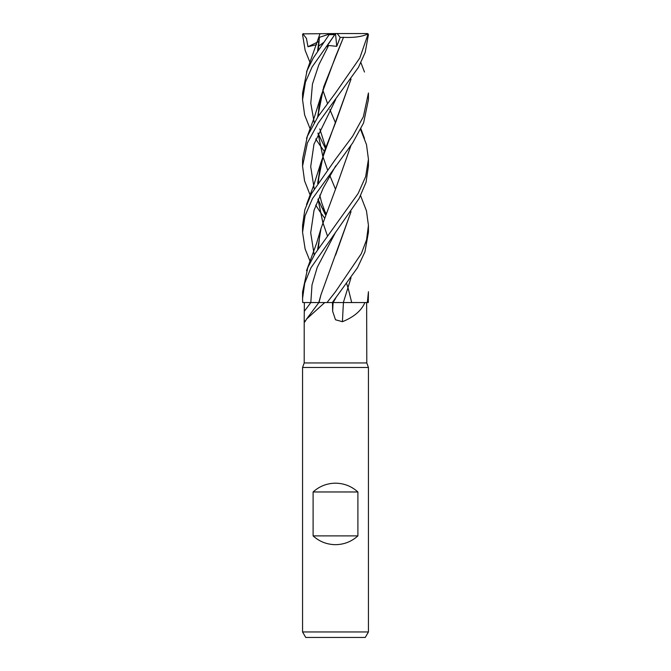 <?xml version="1.0" encoding="UTF-8"?>
<svg xmlns="http://www.w3.org/2000/svg" width="671" height="671" viewBox="0 0 671 671"><rect width="100%" height="100%" fill="white"/><g stroke="black" fill="none" stroke-linecap="round" stroke-linejoin="round"><path stroke-width="1.01" d="M339.954 302.537L336.716 302.537M338.972 302.537L340.046 302.537M342.898 302.537L368.287 302.562L368.438 291.717L367.339 302.562L364.89 302.562L366.643 302.562L366.794 362.952L368.438 367.473L368.438 631.956L302.562 631.956L305.733 637.45L365.267 637.45L368.438 631.956M323.237 302.562L318.842 302.562L324.739 302.562L306.572 319.06L304.793 322.005L304.206 319.773L304.206 362.952L366.794 362.952M342.445 321.703A557.66 154.976 -74.5 0 1 343.443 302.562L364.89 302.562C361.484 310.598 354.003 316.98 342.445 321.703L335.5 319.773L332.64 311.252L332.464 302.562M304.206 362.952L302.562 367.473L368.438 367.473M313.105 535.886L313.105 491.969C319.471 486.232 326.936 483.305 335.5 483.179C344.064 483.305 351.529 486.232 357.895 491.969L357.895 535.886C351.529 541.623 344.064 544.55 335.5 544.667C326.936 544.55 319.471 541.623 313.105 535.886L357.895 535.886M304.206 319.773L304.357 302.562L302.738 302.562L319.27 302.562M304.357 302.562L310.816 302.562L302.713 302.562L302.562 298.444L304.718 283.229L310.933 267.796L359.102 198.524L366.064 182.202L368.438 166.114L368.438 159.27L365.661 176.607L358.129 193.5L315.009 253.713L307.821 267.536L302.562 291.977M351.008 277.811L343.342 302.562L362.852 302.562M332.179 302.562L343.535 302.562M333.143 302.562L335.5 302.537M351.042 211.659L321.006 294.661L318.993 302.537M321.266 302.554L332.313 302.562L357.509 267.679L364.949 251.826L368.438 232.191M318.8 302.537L317.417 302.537M367.297 302.562L343.359 302.562M334.141 302.537L334.913 302.537M313.105 491.969L357.895 491.969M324.236 151.285L320 145.347M319.95 145.28L315.714 138.964M310.396 129.511L304.634 114.951L302.562 99.753L305.439 82.097L312.116 66.915L335.559 33.584M316.544 44.697L307.964 46.735L306.446 38.381L302.881 33.869L335.5 33.55L329.578 34.02L313.256 58.058L307.083 70.572L302.562 92.992L302.562 99.685M324.848 145.28L325.854 146.614M360.604 195.697L366.467 210.853L368.438 225.372L366.542 239.891L361.292 253.713L335.5 291.717L327.003 302.562M310.396 63.376L305.154 50.392L302.571 34.649L303.384 33.584M360.604 129.511L366.5 144.634L368.438 159.27M310.396 195.697L304.55 180.809L302.562 166.114L307.385 142.965L318.213 123.053L358.423 67.402L365.192 52.43L368.429 34.649L367.616 33.584M337.211 33.55L335.5 33.55L326.609 46.735L328.614 45.494L336.75 46.333L340.189 37.45L337.211 33.55L367.029 33.55L367.876 34.649L359.79 58.058L335.5 92.992L317.92 116.754L307.377 136.213L302.562 159.27L302.562 166.114M310.396 262.067L305.12 248.949L302.562 232.325L305.037 215.886L312.451 198.658L352.753 142.822L363.59 122.927L368.438 99.685M368.438 99.761L368.438 92.992L363.355 116.754L352.644 136.221L335.5 159.27L311.562 193.5L304.835 209.746L302.562 225.372L302.562 232.191M316.142 302.537L310.816 302.546L312.007 284.932L317.24 267.31L335.685 232.082L317.24 267.31L312.007 284.932L310.816 302.546M317.618 50.879L319.346 37.341L330.023 33.877M322.759 89.897L327.448 103.368M329.88 109.625L335.399 122.6L329.889 109.608M319.371 37.333L317.66 50.811M322.768 89.864L327.456 103.351M351.008 211.701L335.601 255.123M351.05 79.086L321.015 162.307L317.626 183.443M317.97 199.186L322.743 222.176L327.456 235.924L322.751 222.227M351.008 79.153L335.601 122.6L323.808 152.669L317.66 183.393M318.004 199.094L322.751 222.135M346.756 283.875L348.232 288.572M348.241 288.597L351.705 302.529M335.685 99.526L313.969 144.223L310.707 166.576L314.213 188.92M318.02 199.312L325.292 214.569M324.236 217.589L319.992 211.701M319.958 211.659L315.705 205.108M351.05 145.28L335.609 188.97L351 145.347M335.693 165.88L323.17 188.174L313.994 210.468L310.707 232.762L314.213 255.064L310.707 232.762L313.994 210.468L323.17 188.174L335.693 165.88M335.609 188.97L321.006 228.434L317.618 249.553M340.189 37.45L343.51 37.333L335.626 56.414M343.485 37.316L323.749 86.744L317.66 117.14M317.995 133.001L322.751 155.999M317.97 133.076L322.743 156.041L327.456 169.57M329.889 175.701L335.391 188.97L329.88 175.718M328.614 45.494L318.868 64.752L312.46 84.018L310.782 103.275L314.213 122.533L310.782 103.275L312.46 84.018L318.868 64.752L328.614 45.494M318.02 133.202L325.292 148.174L318.02 133.202M335.685 298.218L333.151 302.546L335.685 298.218M321.283 206.643L325.854 213.001M343.518 37.341C354.036 37.828 362.189 36.67 367.985 33.877M335.601 56.456L321.006 95.945L317.626 117.19M322.751 156.075L327.448 169.587M335.508 33.625L336.75 46.333M368.119 33.869L367.029 33.55M323.456 42.558L318.415 46.324M307.964 46.735L318.599 41.636M310.832 302.562A555.068 513.835 -47.3 0 1 304.34 311.252M333.101 302.562A555.068 154.263 -74.5 0 0 332.64 311.252M329.419 34.649L334.737 34.649M367.876 34.649L368.429 34.649M318.868 302.562L306.572 319.06M302.562 367.473L302.562 631.956M368.438 232.325L368.438 225.372M319.891 34.02L306.513 72.04M321.006 294.661L318.792 302.562M318.373 49.738L319.396 37.324M364.487 72.04L360.931 62.73M321.015 162.307L313.651 185.531L306.513 204.554M325.661 213.563L321.594 202.432L319.748 195.11M318.364 182.311L319.874 167.23M318.373 248.421L319.983 232.971M364.479 138.419L360.931 128.849M321.006 228.434L316.595 243.263L306.513 270.74M325.653 147.159L319.748 128.907M318.364 116.1L318.717 108.4L319.983 100.424M321.006 95.945L314.187 117.752L306.521 138.419M302.562 298.444L302.562 291.717"/></g></svg>
